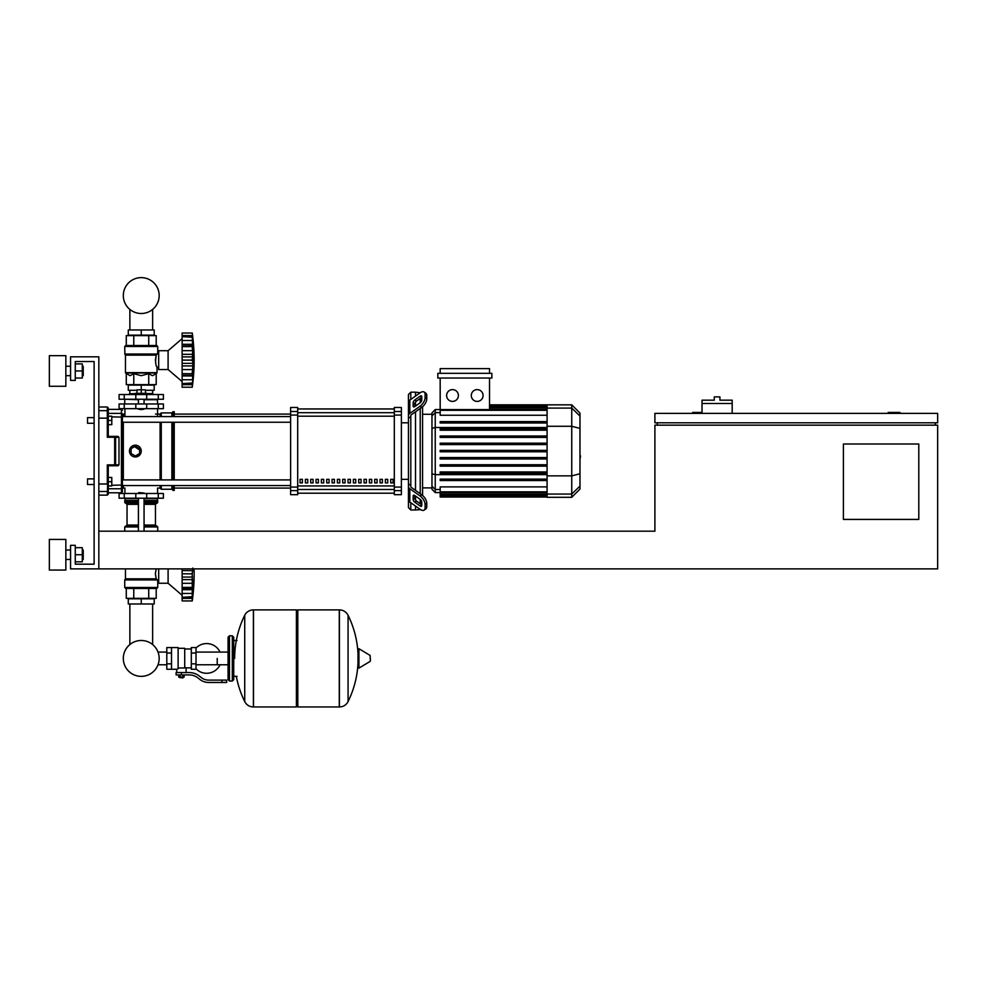 <?xml version="1.0" encoding="UTF-8"?>
<svg xmlns="http://www.w3.org/2000/svg" width="987" height="987" viewBox="0 0 987 987"><rect width="100%" height="100%" fill="white"/><g stroke="black" fill="none" stroke-linecap="round" stroke-linejoin="round"><path stroke-width="1.48" d="M899.947 413.38L899.947 412.43L888.164 412.43L888.164 413.38M918.798 519.409L843.404 519.409L843.404 444.002L918.798 444.002L918.798 519.409M935.294 422.806L935.294 425.163M937.65 568.882L937.65 425.163L654.899 425.163L654.899 531.191L98.836 531.191L98.836 568.882L937.65 568.882M937.65 422.806L937.65 413.38L654.899 413.38L654.899 422.806L937.65 422.806M702.028 412.43L692.603 412.43L692.603 413.38M657.256 422.806L657.256 425.163M732.181 403.486L702.028 403.486L702.028 400.179L714.28 400.179L714.28 396.885L719.93 396.885L719.93 400.179L732.181 400.179L732.181 413.38M702.028 413.38L702.028 403.486M129.865 603.995L129.865 644.573A17.926 17.926 0 0 0 123.313 658.428A17.926 17.926 0 0 1 141.24 640.489A17.926 17.926 0 0 1 159.178 658.428A17.926 17.926 0 0 1 141.24 676.354A17.926 17.926 0 0 1 123.313 658.428A17.926 17.926 0 0 0 141.24 676.354A17.926 17.926 0 0 0 159.178 658.428A17.926 17.926 0 0 1 141.24 676.354A17.926 17.926 0 0 1 129.865 644.573A17.926 17.926 0 0 0 138.02 676.07A17.926 17.926 0 0 0 158.019 664.769L166.803 664.769M152.627 603.995L152.627 644.573A17.926 17.926 0 0 1 158.019 652.086A17.926 17.926 0 0 0 152.627 644.573A17.926 17.926 0 0 1 158.019 652.086L166.803 652.086M129.865 329.966L129.865 309.424M152.627 329.966L152.627 309.424M87.522 478.88L87.522 484.531L87.522 478.88L94.123 478.88L94.123 423.275L87.522 423.275L87.522 417.612L94.123 417.612L94.123 361.538L75.271 361.538L75.271 380.39L70.558 380.39L70.558 356.825L98.836 356.825L98.836 568.882L70.558 568.882L70.558 545.33L75.271 545.33L75.271 564.182L94.123 564.182L94.123 361.538L75.271 361.538M111.79 481.705L111.79 477.461L108.262 477.461L108.262 485.949L111.79 485.949L111.79 481.705L108.262 481.705M87.522 417.612L87.522 423.275M111.79 420.45L111.79 416.206L108.262 416.206L108.262 424.681L111.79 424.681L111.79 420.45L108.262 420.45M217.226 658.428L217.226 664.769L217.226 658.428M196.018 668.816A14.842 14.842 0 0 0 220.052 664.769M220.052 652.086A14.842 14.842 0 0 0 196.018 648.04M171.516 647.583L178.116 647.583L178.116 668.73L176.698 669.26L166.803 669.26L166.803 647.583L171.516 647.583L171.516 669.26M191.305 667.854L186.124 667.854L186.124 672.566M191.305 653.012L191.305 669.26L196.018 669.26L196.018 647.583L191.305 647.583L191.305 653.012L196.018 653.012M191.305 649.002L184.717 649.002M184.717 667.224L186.124 667.854M178.116 667.977L184.717 667.977L184.717 648.299L178.116 648.299M183.298 677.514L179.535 677.514L182.829 677.983L183.298 677.045M182.78 674.923L182.78 677.045L184.137 677.045L184.137 674.923M178.696 674.923L178.696 677.045L182.78 677.045M180.053 674.923L180.053 677.045M221.939 682.461L226.652 682.461L226.652 680.105L221.939 680.105L221.939 682.461L208.59 682.461A14.139 14.139 0 0 1 199.756 679.364L198.079 678.02A14.139 14.139 0 0 0 189.245 674.923L176.118 674.923L176.118 672.566L181.411 672.566L181.411 674.923M181.411 672.566L189.245 672.566A16.495 16.495 0 0 1 199.547 676.181L201.225 677.526A11.782 11.782 0 0 0 208.59 680.105L221.939 680.105M191.305 663.844L196.018 663.844M171.516 653.012L166.803 653.012M171.516 663.844L166.803 663.844M339.281 706.963L339.281 609.892L339.405 706.963A9.66 9.66 0 0 0 348.066 701.572L348.066 615.271A9.66 9.66 0 0 0 339.405 609.892L297.815 609.892L297.815 706.963L339.281 706.963M358.01 658.428L358.01 649.212L358.91 648.706L358.91 668.137L358.01 667.631L358.01 658.428M370.384 658.428L370.384 660.92L370.384 658.428M244.727 615.271A9.66 9.66 0 0 1 253.388 609.892L296.396 609.892L296.396 706.963L253.511 706.963L253.511 609.892L253.388 706.963A9.66 9.66 0 0 1 244.727 701.572L244.727 615.271A97.553 97.553 0 0 0 234.659 658.428M232.315 635.801L229.477 635.801L229.477 681.042L232.315 681.042L232.315 635.801L233.722 637.22L233.722 640.514L237.016 640.514M237.016 676.329L233.722 676.329L233.722 679.636L233.722 637.22M163.398 498.201L119.094 498.201L119.094 493.488L163.398 493.488L163.398 498.201M138.414 493.019L144.065 493.019L138.883 492.55L138.414 493.488M182.126 595.272L168.098 583.255L158.685 583.255L158.685 568.882M182.126 570.609L192.576 570.609L192.86 568.043L192.255 573.792L182.126 573.792L182.126 568.882M192.255 573.792L192.255 600.935L192.576 598.369L192.255 600.935L182.126 600.935L182.126 597.32L192.576 596.691M192.773 581.627L192.823 580.837L192.773 581.627M192.773 591.46L192.576 593.458L182.126 593.458L182.126 589.658L192.86 589.658L192.823 590.695M192.835 595.395L192.576 598.369L182.126 598.369L192.576 598.369M192.255 597.283L182.126 597.283L182.126 593.458M182.126 588.894L192.576 588.894L192.86 589.658M182.126 589.658L182.126 587.425L192.255 587.425M182.126 573.792L192.255 573.879L192.268 574.742M192.255 587.351L182.126 587.425M182.126 600.935L192.255 600.935A195.697 195.697 0 0 0 194.081 568.882M182.126 587.351L182.126 579.628L192.86 579.628M182.126 579.628L182.126 573.879M168.098 568.882L168.098 583.255M128.285 603.995L154.206 603.995L154.206 598.813L128.285 598.813L128.285 603.995M141.24 603.995L141.24 598.813M156.797 588.449L125.694 588.449L124.744 587.499L157.735 587.499L156.797 588.449L157.735 587.499L157.735 580.899L158.685 580.899M157.735 580.899L156.217 578.826L155.366 573.583M157.34 579.924L124.744 579.924L124.744 587.499L125.694 588.449M125.46 568.882L125.46 578.826L156.217 578.826L155.354 573.842L156.205 568.882M125.324 579.159L157.069 579.591L124.744 579.924L125.46 578.826M156.205 588.449L156.205 598.344L126.274 598.344L126.274 588.449M148.729 588.449L148.729 598.344M133.763 588.449L133.763 598.344M157.735 531.191L157.735 526.947L144.065 526.947M124.744 531.191L124.744 526.947L125.694 526.009L138.414 526.009M144.065 525.059L155.452 525.059L155.452 504.332L144.065 504.332M138.414 525.059L127.039 525.059L127.039 504.332L126.089 503.382M138.414 503.382L125.694 503.382L124.744 502.445L125.226 498.201M144.065 502.445L157.735 502.445L157.266 498.201M157.735 498.669L144.065 498.669M138.414 498.669L124.744 498.669M157.735 500.557L144.065 500.557M138.414 500.557L124.744 500.557M157.501 500.791L144.065 500.791M138.414 500.791L124.991 500.791M157.735 501.026L144.065 501.026M138.414 501.026L124.744 501.026M156.797 503.382L157.735 502.445L156.797 503.382L144.065 503.382M156.797 526.009L157.735 526.947L156.797 526.009L144.065 526.009M192.86 568.043L192.465 570.942M192.305 572.312L192.268 572.929M182.126 583.305L192.576 583.305L192.342 585.242M192.305 585.871L192.268 586.537M141.24 409.605L138.414 409.136L144.065 409.136L141.24 409.605M135.589 394.529L135.589 393.344L146.903 393.344L146.903 394.529M141.24 393.344L141.24 389.816L137.008 389.816L137.008 393.344M145.484 390.284L154.206 390.284L154.206 385.103L141.24 385.103L141.24 389.816L145.484 389.816L145.484 393.344M182.126 381.562L168.098 369.545L158.685 369.545L158.685 350.706L168.098 350.706L168.098 369.545M182.126 338.689L168.098 350.706M192.773 367.917L192.823 367.127L192.773 367.917M192.773 377.762L192.255 387.225L192.576 384.659L192.255 387.225L182.126 387.225L182.126 383.61L192.576 382.981M192.576 384.659L182.126 384.659L192.576 384.659L192.823 382.327M192.255 383.573L182.126 383.573L182.126 375.948L192.86 375.948L192.576 375.183L192.576 379.748L182.126 379.748L192.576 379.748M192.255 373.715L192.453 375.331L182.126 375.331L182.126 373.715L192.255 373.715L182.126 373.641L182.126 365.918L192.86 365.918L192.255 373.641M182.126 375.183L182.126 375.948M192.255 360.082L182.126 360.082L182.126 354.333L192.86 354.333L192.86 365.918M182.126 365.918L182.126 360.169L192.255 360.169L192.268 361.032M192.255 346.536L182.126 346.536L182.126 344.303L192.86 344.303L192.465 357.232M182.126 354.333L182.126 346.61L192.255 346.61L192.268 347.424M192.576 337.27L182.126 336.641L182.126 333.026L192.255 333.026L192.86 338.504L192.255 336.641L192.576 345.068L182.126 344.919M182.126 344.303L182.126 336.678L192.255 336.678M182.126 335.592L192.576 335.592L192.835 338.566L192.699 336.727M192.551 335.407L192.44 334.568L192.551 335.407M192.823 343.266L192.699 341.699M192.576 345.068L192.86 344.303M182.126 350.656L192.576 350.656L192.773 352.334L192.305 348.09M182.126 333.026L192.255 333.026L182.126 333.026M182.126 387.225L192.255 387.225A195.697 195.697 0 0 0 192.255 333.026M154.206 329.966L128.285 329.966L128.285 335.148L154.206 335.148L154.206 329.966M141.24 329.966L141.24 335.148M152.627 390.284L152.627 393.579M129.865 390.284L129.865 393.579M146.903 393.579L152.788 393.579L153.022 394.529M135.589 393.825L129.457 393.825L135.589 393.579M146.903 393.825L153.022 393.825M129.457 393.825L129.457 394.529M137.008 390.284L128.285 390.284L128.285 385.103L141.24 385.103M158.265 399.241L163.398 399.241L163.398 394.529L119.094 394.529L119.094 399.241L158.265 399.241L158.265 394.529M141.24 345.512L156.797 345.512L157.735 346.462L124.744 346.462L125.694 345.512L141.24 345.512M158.685 367.189L157.032 367.189C155.527 365.363 155.255 361.341 156.217 355.135L157.735 353.062L157.735 346.462L156.797 345.512M158.685 353.062L157.735 353.062M157.069 354.37L124.893 354.37L124.744 346.462L125.694 345.512M156.205 373.678L156.896 372.987L125.596 372.987L130.025 375.677L133.763 373.678L141.24 375.677L148.729 373.678L152.467 375.677L156.205 373.678L156.205 384.634L148.729 384.634L148.729 373.678M155.366 360.378L156.217 355.135L125.46 355.135L125.46 372.654L157.032 372.654L157.032 367.189M148.729 384.634L126.274 384.634L126.274 373.678M133.763 384.634L133.763 373.678M148.729 345.512L148.729 335.617L156.205 335.617L156.205 345.512M126.274 345.512L126.274 335.617L148.729 335.617M133.763 345.512L133.763 335.617M157.266 399.241L157.735 403.954M125.226 399.241L138.414 399.71M144.065 399.71L157.735 399.71M124.744 399.71L124.744 403.954M192.86 375.961L192.823 376.985M182.126 369.594L192.576 369.594L192.342 371.531M192.305 372.161L192.268 372.827M192.305 358.589L192.268 359.219M192.773 342.501L192.576 340.503L182.126 340.503M182.126 356.899L192.576 356.899L192.86 354.333M192.576 350.656L192.342 348.719M158.265 403.954L119.094 403.954L119.094 408.667L163.398 408.667L163.398 403.954L158.265 403.954L158.265 408.667M159.178 295.569A17.926 17.926 0 0 0 141.24 277.631A17.926 17.926 0 0 0 123.313 295.569A17.926 17.926 0 0 0 141.24 313.496A17.926 17.926 0 0 0 159.178 295.569M579.974 446.198L579.974 455.957M580.541 455.957L579.974 459.35M410.802 399.427L410.802 392.172L415.515 392.172L415.515 396.095L415.515 392.172L420.215 392.764M410.802 485.53L410.802 486.357A2.356 1.666 0 0 0 411.48 487.529L421.77 494.795L420.104 495.98L409.815 488.713A4.713 3.331 180 0 1 408.445 486.357L408.445 483.84L410.802 485.53L410.802 416.625L408.445 418.315L408.445 415.798A4.713 3.331 -0 0 1 409.815 413.442L420.104 406.175L421.77 407.36L411.48 414.626A2.356 1.666 180 0 0 410.802 415.798L410.802 416.625M424.188 510.082L425.853 508.897A7.069 3.529 -125.3 0 0 426.766 506.664L425.101 507.849A7.069 3.529 54.7 0 1 424.188 510.082A7.069 3.529 54.7 0 1 420.104 509.304L409.815 502.038A4.713 3.331 -0 0 1 408.445 499.681L408.445 486.357L408.445 507.626L410.802 509.983L410.802 502.728M410.802 509.983L415.515 509.983L415.515 506.06L415.515 509.983L420.585 509.625M415.515 500.051L415.515 496.066L415.515 500.051M415.515 490.379L415.515 411.776L415.515 490.379M415.515 406.089L415.515 402.104L415.515 406.089M413.158 406.089L413.158 402.758A2.356 1.172 125.3 0 1 414.824 399.92L420.104 396.182A2.356 1.172 125.3 0 1 421.461 395.923A2.356 1.172 125.3 0 1 421.77 396.663L421.77 399.994A2.356 1.172 125.3 0 1 420.104 402.844L414.824 406.582A2.356 1.172 125.3 0 1 413.454 406.841A2.356 1.172 125.3 0 1 413.158 406.089L414.269 406.878M420.104 396.182L421.77 397.354L416.489 401.092A2.356 1.172 -54.7 0 0 414.824 403.942L414.824 406.582M413.158 499.397L413.158 496.066A2.356 1.172 54.7 0 1 413.454 495.314A2.356 1.172 54.7 0 1 414.824 495.573L414.824 498.213A2.356 1.172 -125.3 0 0 416.489 501.063L421.77 504.801L420.104 505.973L414.824 502.235A2.356 1.172 54.7 0 1 413.158 499.397L414.824 498.213M414.824 495.573L420.104 499.311A2.356 1.172 54.7 0 1 421.77 502.149L421.77 505.492A2.356 1.172 54.7 0 1 421.461 506.232A2.356 1.172 54.7 0 1 420.104 505.973M421.77 407.36A7.069 3.529 -54.7 0 0 426.766 398.822L426.766 395.491A7.069 3.529 -54.7 0 0 425.853 393.245L424.188 392.073A7.069 3.529 125.3 0 0 420.104 392.851L409.815 400.117A4.713 3.331 180 0 0 408.445 402.474L408.445 415.798L408.445 394.529L410.802 392.172M426.766 398.822L425.101 397.638A7.069 3.529 125.3 0 1 420.104 406.175M425.101 397.638L425.101 394.306L426.766 395.491M424.188 392.073A7.069 3.529 125.3 0 1 425.101 394.306M425.101 507.849L425.101 504.505L426.766 503.333A7.069 3.529 -125.3 0 0 421.77 494.795M420.104 495.98A7.069 3.529 54.7 0 1 425.101 504.505M426.766 506.664L426.766 503.333M408.445 415.798L408.445 483.84M431.961 487.886L422.572 487.886M431.961 414.269L422.572 414.269M420.215 398.452L420.215 402.758M420.215 408.445L420.215 493.71M420.215 499.397L420.215 503.703M477.177 389.618A5.885 5.885 0 0 1 483.075 395.503A5.885 5.885 0 0 1 477.177 401.401A5.885 5.885 0 0 1 471.292 395.503A5.885 5.885 0 0 1 477.177 389.618M452.515 389.618A5.885 5.885 0 0 1 458.4 395.503A5.885 5.885 0 0 1 452.515 401.401A5.885 5.885 0 0 1 446.617 395.503A5.885 5.885 0 0 1 452.515 389.618M437.821 373.32L437.821 378.033L491.871 378.033L491.871 373.32L437.821 373.32M547.082 415.256L440.177 415.256L440.177 378.033M489.515 378.033L489.515 409.593M440.177 373.32L440.177 368.607L489.515 368.607L489.515 373.32M435.242 409.556L431.961 412.85L431.961 489.305L435.242 492.599L435.242 409.556L440.177 409.556M422.572 495.437L422.572 406.718M440.177 497.029L547.082 497.029L440.177 497.029L440.177 492.562L435.242 492.599M547.082 421.609L440.177 421.609L440.177 423.016L547.082 423.016M440.177 451.787L547.082 451.787L440.177 451.787L440.177 450.368L547.082 450.368M579.974 413.072L571.744 404.843L571.744 497.3L579.974 489.083L579.974 413.072L571.744 404.843L547.082 404.843L547.082 497.029M440.177 466.16L547.082 466.16L440.177 466.16L440.177 464.754L547.082 464.754M440.177 458.98L547.082 458.98L440.177 458.98L440.177 457.561L547.082 457.561M440.177 480.546L547.082 480.546L440.177 480.546L440.177 479.139L547.082 479.139M440.177 473.353L547.082 473.353L440.177 473.353L440.177 471.946L547.082 471.946M547.082 491.847L440.177 491.847L440.177 486.899L547.082 486.899M440.177 491.847L440.177 492.562L547.082 492.562M547.082 435.983L440.177 435.983L440.177 437.401L547.082 437.401M547.082 443.175L440.177 443.175L440.177 444.594L547.082 444.594M547.082 428.802L440.177 428.802L440.177 430.209L547.082 430.209M390.704 479.349L393.06 479.349L393.06 482.89L390.704 482.89L390.704 479.349M385.374 479.349L387.731 479.349L387.731 482.89L385.374 482.89L385.374 479.349M380.044 479.349L382.401 479.349L382.401 482.89L380.044 482.89L380.044 479.349M374.715 479.349L377.071 479.349L377.071 482.89L374.715 482.89L374.715 479.349M369.372 479.349L371.729 479.349L371.729 482.89L369.372 482.89L369.372 479.349M364.043 479.349L366.399 479.349L366.399 482.89L364.043 482.89L364.043 479.349M358.713 479.349L361.069 479.349L361.069 482.89L358.713 482.89L358.713 479.349M353.383 479.349L355.739 479.349L355.739 482.89L353.383 482.89L353.383 479.349M348.041 479.349L350.397 479.349L350.397 482.89L348.041 482.89L348.041 479.349M342.711 479.349L345.068 479.349L345.068 482.89L342.711 482.89L342.711 479.349M337.381 479.349L339.738 479.349L339.738 482.89L337.381 482.89L337.381 479.349M332.051 479.349L334.408 479.349L334.408 482.89L332.051 482.89L332.051 479.349M326.722 479.349L329.078 479.349L329.078 482.89L326.722 482.89L326.722 479.349M321.38 479.349L323.736 479.349L323.736 482.89L321.38 482.89L321.38 479.349M316.05 479.349L318.406 479.349L318.406 482.89L316.05 482.89L316.05 479.349M310.72 479.349L313.076 479.349L313.076 482.89L310.72 482.89L310.72 479.349M305.39 479.349L307.747 479.349L307.747 482.89L305.39 482.89L305.39 479.349M300.048 479.349L302.404 479.349L302.404 482.89L300.048 482.89L300.048 479.349M394.306 408.951L297.692 408.951L394.306 408.939M297.692 493.204L394.306 493.204L297.692 493.216M408.445 422.806L401.376 422.806M408.445 479.349L401.376 479.349M297.692 415.071L297.692 407.483L290.622 407.483L290.622 494.672L297.692 494.672L297.692 415.071L290.622 415.071M394.306 415.071L401.376 415.071L401.376 407.483L394.306 407.483L394.306 494.672L401.376 494.672L401.376 487.084L394.306 487.084M401.376 415.071L401.376 487.084M290.622 479.904L122.388 479.904L122.388 422.251L122.388 479.904L122.388 422.251L290.622 422.251M123.338 416.588L123.338 414.084A0.938 0.938 0 0 0 122.388 415.021L122.388 416.588L290.622 416.588M302.404 482.89L302.404 479.349M300.048 482.729L302.404 482.729M174.23 422.251L174.23 479.904M174.23 485.555L174.23 490.428L173.058 490.428L173.058 485.555M173.058 422.251L173.058 479.904M171.874 422.251L171.874 479.904M171.874 485.555L171.874 489.244L173.058 490.428M161.276 422.251L161.276 479.904M161.276 485.555L161.276 489.244L171.874 489.244M160.091 422.251L160.091 479.904M160.091 485.555L160.091 488.072L161.276 489.244M140.796 453.329L135.355 456.969L133.097 456.512M131.185 455.241L129.457 451.071A5.885 5.885 0 0 1 135.355 445.186A5.885 5.885 0 0 1 141.24 451.071A5.885 5.885 0 0 1 135.355 456.969A5.885 5.885 0 0 1 129.457 451.071M124.917 493.488L124.917 488.072L123.338 488.072A0.938 0.938 0 0 1 122.388 487.122L122.388 485.555L122.388 487.122A0.938 0.938 0 0 0 123.338 488.072L123.338 485.555M129.914 448.826L131.185 446.914M133.097 445.63L141.24 451.071M135.355 455.969L131.111 453.526L131.111 448.629L135.355 446.173L139.599 448.629L139.599 453.526L135.355 455.969M155.452 414.084L160.091 414.084L160.091 416.588M160.091 414.084L161.276 412.911L161.276 416.588M161.276 412.911L171.874 412.911L171.874 416.588M171.874 412.911L173.058 411.727L173.058 416.588M173.058 411.727L174.23 411.727L174.23 416.588M124.917 414.084L123.338 414.084A0.938 0.938 0 0 0 122.388 415.021L122.388 414.306A0.938 0.913 180 0 0 121.45 413.393L121.45 492.784L122.388 491.834L122.388 414.306M122.388 479.904L122.388 451.071M290.622 485.555L122.388 485.555L122.388 487.122M108.262 418.328L107.312 418.143L107.312 437.253L108.262 436.39L108.262 407.952L108.262 409.371L121.45 409.371L121.45 413.393L108.262 413.393L108.262 409.371M118.983 437.327L118.983 464.815L107.312 464.902L108.249 465.765L114.665 465.765A0.938 0.925 -90 0 0 115.59 464.815L115.59 437.327L118.983 437.327L118.045 436.39L114.665 436.39L115.59 437.327A0.938 0.925 -90 0 0 114.665 436.39L108.249 436.39L108.262 424.681M118.983 464.815L118.045 465.765L114.665 465.765L118.045 465.765M108.249 436.39L107.312 437.253L108.249 436.39L107.312 437.253L114.665 437.253L114.665 465.765M108.262 477.461L108.262 465.765L107.312 464.902L108.262 465.765L107.312 495.141L108.262 494.191L108.262 483.827M98.836 495.141L107.312 495.141L108.262 492.784L121.45 492.784L122.388 491.834L122.388 487.849A0.938 0.913 180 0 1 121.45 488.762L108.262 488.762L108.262 485.949M98.836 484.012L107.312 484.012L107.312 464.902L108.249 465.765M83.229 375.677L83.229 366.251L83.229 375.677L82.291 375.677M65.845 370.964L65.845 386.275L49.35 386.275L49.35 355.653L65.845 355.653L65.845 370.964M83.229 559.469L83.229 550.043L83.229 559.469L82.291 559.469M65.845 554.756L65.845 570.067L49.35 570.067L49.35 539.433L65.845 539.433L65.845 554.756M75.271 561.825L82.291 561.825L82.291 547.686L75.271 547.686M75.271 554.756L82.291 554.756M75.271 378.033L82.291 378.033L82.291 363.895L75.271 363.895M75.271 370.964L82.291 370.964M75.271 564.182L94.123 564.182L94.123 484.531L87.522 484.531M339.405 706.963L339.405 609.892M370.384 660.92L370.1 655.43L358.91 648.706M253.388 609.892L253.388 706.963M158.265 498.201L158.265 493.488M124.226 498.201L124.226 493.488M135.811 498.201L135.811 493.488M146.681 498.201L146.681 493.488M182.126 577.062L192.576 577.062M138.414 526.947L124.744 526.947L125.694 526.009M138.414 502.445L124.744 502.445L125.694 503.382M138.414 504.332L127.039 504.332M182.126 363.352L192.576 363.352M146.681 399.241L146.681 394.529M135.811 399.241L135.811 394.529M124.226 399.241L124.226 394.529M156.477 354.802L125.324 354.802L124.744 354.037L157.34 354.037M124.226 403.954L124.226 408.667M135.811 403.954L135.811 408.667M146.681 403.954L146.681 408.667M414.824 403.942L413.158 402.758M416.489 401.092L414.824 399.92M414.269 495.277L413.158 496.066M416.489 501.063L414.824 502.235M409.815 413.442L409.815 400.117M409.815 502.038L409.815 488.713M547.082 405.83L489.515 405.83M547.082 406.644L489.515 406.644M547.082 408.026L489.515 408.026M440.177 412.652L435.242 412.652L431.961 415.835M547.082 427.494L435.242 427.494L431.961 428.346M440.177 489.49L435.242 489.49L431.961 486.32M431.961 473.809L435.242 474.648L547.082 474.648M547.082 410.308L440.177 410.308M547.082 495.511L440.177 495.511M547.082 496.325L440.177 496.325M547.082 494.129L440.177 494.129M579.974 416.045L571.744 408.1L547.082 408.1M547.082 426.285L571.744 426.285L579.974 428.407M547.082 475.87L571.744 475.87L579.974 473.748M547.082 494.043L571.744 494.043L579.974 486.11M394.306 412.689L297.692 412.689M394.306 485.949L297.692 485.949M297.692 489.466L394.306 489.466M297.692 416.206L394.306 416.206M297.692 411.517L290.622 411.517M401.376 411.517L394.306 411.517M297.692 487.084L290.622 487.084M290.622 490.638L297.692 490.638M394.306 490.638L401.376 490.638M123.338 479.904L123.338 422.251M108.262 490.539A0.938 0.938 180 0 1 107.312 491.464L98.836 491.464M108.262 411.616A0.938 0.938 180 0 0 107.312 410.678L107.312 418.143L98.836 418.143M98.836 407.014L107.312 407.014L107.312 410.678L98.836 410.678M122.388 485.049L111.79 485.271M122.388 417.094L111.79 416.884M228.071 664.769L196.018 664.769M228.071 652.086L196.018 652.086M176.698 669.26L176.698 672.566M348.066 701.572A97.553 97.553 0 0 0 358.01 663.215M358.01 653.628A97.553 97.553 0 0 0 348.066 615.271M370.1 661.426L358.91 668.137M296.396 611.298L297.815 609.892M296.396 705.545L297.815 706.963M236.325 676.329A97.553 97.553 0 0 0 244.727 701.572M229.477 638.638L228.071 637.22L228.071 679.636L229.477 681.042M229.477 635.801L228.071 637.22M232.315 681.042L233.722 679.636M229.477 678.217L228.071 679.636M157.575 493.488L157.575 488.072L160.091 488.072M138.414 498.201L138.414 531.191M144.065 531.191L144.065 498.201M182.126 597.752L192.305 597.752M155.452 525.059L156.39 526.009M155.452 504.332L156.39 503.382L155.452 504.332M127.039 525.059L126.089 526.009M144.065 399.241L144.065 403.954M138.414 399.241L138.414 403.954M182.126 384.042L192.305 384.042M182.126 336.209L192.305 336.209M157.575 408.667L157.575 416.588M124.917 408.667L124.917 416.588M547.082 404.843L489.515 404.843M489.515 405.114L547.082 405.114M489.515 405.941L547.082 405.941M489.515 407.323L547.082 407.323M440.177 409.593L547.082 409.593M547.082 496.214L440.177 496.214M547.082 494.832L440.177 494.832M579.974 489.083L571.744 497.3L547.082 497.3M174.23 488.072L290.622 488.072M174.23 414.084L290.622 414.084M107.312 407.014L108.262 407.952L107.312 407.014M121.45 409.371L122.388 410.308L121.45 409.371M65.845 375.677L70.558 375.677M65.845 559.469L70.558 559.469M65.845 550.043L70.558 550.043M82.291 550.043L83.229 550.043M65.845 366.251L70.558 366.251M82.291 366.251L83.229 366.251"/></g></svg>
